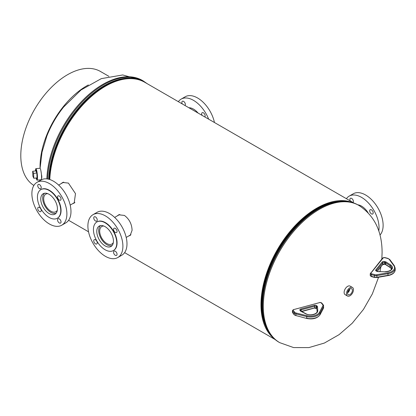 <?xml version="1.0" encoding="UTF-8"?>
<svg xmlns="http://www.w3.org/2000/svg" width="416" height="416" viewBox="0 0 416 416"><rect width="100%" height="100%" fill="white"/><g stroke="black" fill="none" stroke-linecap="round" stroke-linejoin="round"><path stroke-width="0.62" d="M117 216.07L118.706 214.807L124.415 215.426C129.267 219.066 131.825 224.021 132.09 230.292L130.172 235.44L128.695 235.997M130.463 235.212L129.47 235.55M62.967 182.354L61.677 183.336M72.68 203.658L74.162 203.102L75.494 193.638L68.406 183.087L62.691 182.468L60.986 183.732M49.79 179.525A78.801 45.495 -60 0 1 85.4 102.107A78.801 45.495 -60 0 1 144.846 82.326L353.865 203.003M273.749 338.322A78.801 45.495 -60 0 1 277.3 249.787A78.801 45.495 -60 0 1 352.196 202.446M265.803 326.409A77.979 45.022 -60 0 1 277.711 250.026A77.979 45.022 -60 0 1 337.906 201.521A77.979 45.022 -60 0 0 261.565 304.372A77.979 45.022 -60 0 0 265.803 326.409M73.46 203.211L74.454 202.873M117.686 215.67L118.981 214.692M40.914 170.804L41.803 176.774L41.496 178.714M348.28 290.659A3.463 2.002 120 0 0 348.197 294.72A3.463 2.002 120 0 0 351.65 292.822A3.463 2.002 120 0 0 351.66 288.72A3.463 2.002 120 0 0 348.28 290.659M347.526 292.906A3.354 1.94 120 0 0 349.014 291.299A3.354 1.94 120 0 0 349.752 289.047M347.563 292.578A2.99 1.726 120 0 0 348.837 291.184A2.99 1.726 120 0 0 349.492 289.24M347.573 292.516A2.99 1.726 120 0 0 348.79 291.158A2.99 1.726 120 0 0 349.44 289.281M352.44 287.456L350.106 286.109A4.95 2.86 120 0 0 345.223 288.85A4.95 2.86 120 0 0 345.155 294.684L347.49 296.031A4.95 2.86 120 0 0 352.373 293.29A4.95 2.86 120 0 0 352.44 287.456A4.95 2.86 120 0 0 347.558 290.196A4.95 2.86 120 0 0 347.49 296.031M35.838 170.44A4.342 0.624 -95.9 0 0 35.76 170.934A4.342 0.624 -95.9 0 1 36.036 170.102A4.342 0.624 -95.9 0 0 35.838 170.44M36.483 177.97A4.342 0.624 -95.9 0 0 36.93 178.734A4.342 0.624 -95.9 0 0 37.128 178.391A4.342 0.624 -95.9 0 0 37.003 173.534A4.342 0.624 -95.9 0 0 36.041 170.097A4.342 0.624 -95.9 0 1 37.227 176.134A4.342 0.624 -95.9 0 1 36.925 178.734A4.342 0.624 -95.9 0 1 36.483 177.97M36.192 178.001A5.777 0.827 -95.9 0 0 37.071 180.164L41.132 179.743A5.777 0.827 -95.9 0 0 41.402 179.291A5.777 0.827 -95.9 0 0 41.236 172.812A5.777 0.827 -95.9 0 0 39.952 168.251L35.89 168.672A5.777 0.827 -95.9 0 0 35.625 169.13A5.777 0.827 -95.9 0 0 35.469 170.966M37.071 180.164A5.777 0.827 -95.9 0 0 37.341 179.707A5.777 0.827 -95.9 0 0 37.175 173.233A5.777 0.827 -95.9 0 0 35.89 168.672M41.694 178.136A4.748 0.681 -95.9 0 0 41.766 175.781M36.847 173.035L35.927 170.919L32.682 171.252L32.864 176.134L33.784 178.251L33.597 173.368L36.847 173.035L37.034 177.913L33.784 178.251M33.597 173.368L32.682 171.252M371.441 213.881A2.475 1.43 -120 0 0 372.679 214.006A2.475 1.43 -120 0 0 373.058 212.02A2.475 1.43 -120 0 0 371.441 209.841A2.475 1.43 -120 0 0 370.204 209.716A2.475 1.43 -120 0 0 369.824 211.697A2.475 1.43 -120 0 0 371.441 213.881M352.986 202.493A2.475 1.43 -120 0 0 353.22 200.481A2.475 1.43 -120 0 0 351.64 198.406A2.475 1.43 -120 0 0 350.402 198.281A2.475 1.43 -120 0 0 350.288 200.933M357.817 204.812A14.03 8.096 60 0 1 361.54 206.123A14.03 8.096 60 0 1 367.968 212.566M346.403 198.692A24.752 14.29 60 0 1 349.164 196.139A24.752 14.29 60 0 1 361.54 197.366A24.752 14.29 60 0 1 378.789 230.984M349.164 196.139L353.246 193.783A24.752 14.29 60 0 1 365.622 195.005A24.752 14.29 60 0 1 381.139 214.822A24.752 14.29 60 0 1 379.985 235.066M103.813 226.023A10.124 5.845 -120 0 0 101.795 226.496A10.124 5.845 -120 0 0 100.24 234.608A10.124 5.845 -120 0 0 106.855 243.532A10.124 5.845 -120 0 0 111.92 244.036A10.124 5.845 -120 0 0 113.339 242.523M100.61 225.581A11.554 6.672 -120 0 0 99.45 234.962A11.554 6.672 -120 0 0 106.855 244.696A11.554 6.672 -120 0 0 112.122 245.513M95.498 216.934A2.475 1.43 -120 0 0 94.26 216.814A2.475 1.43 -120 0 0 93.881 218.795A2.475 1.43 -120 0 0 95.498 220.979A2.475 1.43 -120 0 0 96.736 221.099A2.475 1.43 -120 0 0 97.115 219.118A2.475 1.43 -120 0 0 95.498 216.934M115.3 228.368A2.475 1.43 -120 0 0 114.062 228.244A2.475 1.43 -120 0 0 113.682 230.23A2.475 1.43 -120 0 0 115.3 232.409A2.475 1.43 -120 0 0 116.537 232.534A2.475 1.43 -120 0 0 116.917 230.547A2.475 1.43 -120 0 0 115.3 228.368M115.3 251.233A2.475 1.43 -120 0 0 114.062 251.113A2.475 1.43 -120 0 0 113.682 253.094A2.475 1.43 -120 0 0 115.3 255.278A2.475 1.43 -120 0 0 116.537 255.398A2.475 1.43 -120 0 0 116.917 253.417A2.475 1.43 -120 0 0 115.3 251.233M95.498 239.803A2.475 1.43 -120 0 0 94.26 239.678A2.475 1.43 -120 0 0 93.881 241.665A2.475 1.43 -120 0 0 95.498 243.844A2.475 1.43 -120 0 0 96.736 243.968A2.475 1.43 -120 0 0 97.115 241.982A2.475 1.43 -120 0 0 95.498 239.803M117.775 257.546L121.862 255.185A24.752 14.29 -120 0 0 125.653 235.352A24.752 14.29 -120 0 0 109.481 213.538A24.752 14.29 -120 0 0 97.105 212.311L93.023 214.666A24.752 14.29 -120 0 0 89.227 234.504A24.752 14.29 -120 0 0 105.399 256.318A24.752 14.29 -120 0 0 117.775 257.546A24.752 14.29 -120 0 0 121.571 237.708A24.752 14.29 -120 0 0 105.399 215.894A24.752 14.29 -120 0 0 93.023 214.666M113.5 250.479A16.505 9.526 -120 0 0 113.651 250.396A16.505 9.526 -120 0 0 116.178 237.172A16.505 9.526 -120 0 0 105.399 222.633A16.505 9.526 -120 0 0 97.146 221.816A16.505 9.526 -120 0 0 97.001 221.9M105.108 249.751A16.505 9.526 -120 0 0 113.36 250.567A16.505 9.526 -120 0 0 115.887 237.344A16.505 9.526 -120 0 0 105.108 222.799A16.505 9.526 -120 0 0 96.855 221.983A16.505 9.526 -120 0 0 94.328 235.206A16.505 9.526 -120 0 0 105.108 249.751M105.108 226.652A11.783 6.802 -120 0 0 99.216 226.07A11.783 6.802 -120 0 0 97.412 235.513A11.783 6.802 -120 0 0 105.108 245.898A11.783 6.802 -120 0 0 110.999 246.48A11.783 6.802 -120 0 0 112.804 237.037A11.783 6.802 -120 0 0 105.108 226.652M204.755 116.912A2.475 1.43 -120 0 0 204.989 114.899A2.475 1.43 -120 0 0 203.408 112.824A2.475 1.43 -120 0 0 202.171 112.7A2.475 1.43 -120 0 0 202.056 115.352M184.954 105.477A2.475 1.43 -120 0 0 185.188 103.464A2.475 1.43 -120 0 0 183.602 101.39A2.475 1.43 -120 0 0 182.364 101.27A2.475 1.43 -120 0 0 182.255 103.922M188.906 107.76A14.03 8.096 60 0 1 193.502 109.112A14.03 8.096 60 0 1 198.104 113.074M178.365 101.676A24.752 14.29 60 0 1 181.126 99.122A24.752 14.29 60 0 1 193.502 100.35A24.752 14.29 60 0 1 208.645 119.158M181.126 99.122L185.214 96.767A24.752 14.29 60 0 1 197.59 97.994A24.752 14.29 60 0 1 214.448 122.507M47.798 193.684A10.124 5.845 -120 0 0 45.781 194.158A10.124 5.845 -120 0 0 44.231 202.27A10.124 5.845 -120 0 0 50.846 211.193A10.124 5.845 -120 0 0 55.91 211.697A10.124 5.845 -120 0 0 57.325 210.184M44.6 193.242A11.554 6.672 -120 0 0 43.441 202.628A11.554 6.672 -120 0 0 50.846 212.358A11.554 6.672 -120 0 0 56.108 213.179M39.484 184.595A2.475 1.43 -120 0 0 38.246 184.475A2.475 1.43 -120 0 0 37.866 186.456A2.475 1.43 -120 0 0 39.484 188.64A2.475 1.43 -120 0 0 40.721 188.76A2.475 1.43 -120 0 0 41.101 186.779A2.475 1.43 -120 0 0 39.484 184.595M59.29 196.03A2.475 1.43 -120 0 0 58.053 195.91A2.475 1.43 -120 0 0 57.673 197.891A2.475 1.43 -120 0 0 59.29 200.075A2.475 1.43 -120 0 0 60.528 200.195A2.475 1.43 -120 0 0 60.908 198.214A2.475 1.43 -120 0 0 59.29 196.03M59.29 218.899A2.475 1.43 -120 0 0 58.053 218.774A2.475 1.43 -120 0 0 57.673 220.756A2.475 1.43 -120 0 0 59.29 222.94A2.475 1.43 -120 0 0 60.528 223.064A2.475 1.43 -120 0 0 60.908 221.078A2.475 1.43 -120 0 0 59.29 218.899M39.484 207.464A2.475 1.43 -120 0 0 38.246 207.34A2.475 1.43 -120 0 0 37.866 209.326A2.475 1.43 -120 0 0 39.484 211.505A2.475 1.43 -120 0 0 40.721 211.63A2.475 1.43 -120 0 0 41.101 209.643A2.475 1.43 -120 0 0 39.484 207.464M61.766 225.207L65.848 222.846A24.752 14.29 -120 0 0 69.644 203.013A24.752 14.29 -120 0 0 53.472 181.199A24.752 14.29 -120 0 0 41.096 179.972L37.008 182.333A24.752 14.29 -120 0 0 33.218 202.166A24.752 14.29 -120 0 0 49.384 223.98A24.752 14.29 -120 0 0 61.766 225.207A24.752 14.29 -120 0 0 65.556 205.369A24.752 14.29 -120 0 0 49.384 183.555A24.752 14.29 -120 0 0 37.008 182.333M57.491 218.14A16.505 9.526 -120 0 0 57.637 218.062A16.505 9.526 -120 0 0 60.169 204.838A16.505 9.526 -120 0 0 49.384 190.294A16.505 9.526 -120 0 0 41.137 189.478A16.505 9.526 -120 0 0 40.992 189.561M49.093 217.412A16.505 9.526 -120 0 0 57.346 218.228A16.505 9.526 -120 0 0 59.878 205.005A16.505 9.526 -120 0 0 49.093 190.46A16.505 9.526 -120 0 0 40.846 189.644A16.505 9.526 -120 0 0 38.314 202.868A16.505 9.526 -120 0 0 49.093 217.412M49.093 194.314A11.783 6.802 -120 0 0 43.202 193.731A11.783 6.802 -120 0 0 41.397 203.174A11.783 6.802 -120 0 0 49.093 213.559A11.783 6.802 -120 0 0 54.985 214.141A11.783 6.802 -120 0 0 56.794 204.698A11.783 6.802 -120 0 0 49.093 194.314M46.561 136.828A65.187 37.632 -60 0 1 64.215 106.309M108.909 76.346L100.48 71.479A66.009 38.111 120 0 0 49.613 89.164A66.009 38.111 120 0 0 20.8 155.594A66.009 38.111 120 0 0 33.873 185.458M40.066 168.293A66.009 38.111 -60 0 1 40.045 166.707A66.009 38.111 -60 0 1 88.374 84.942M378.57 277.243L372.346 293.904L363.449 309.436L352.222 323.237L339.045 334.677L324.386 343.049L308.916 347.589L293.608 347.578L279.708 342.649A79.212 45.734 -60 0 1 263.307 306.384A79.212 45.734 -60 0 1 297.882 226.668A79.212 45.734 -60 0 1 358.925 205.447C374.343 215.54 382.065 231.254 382.096 252.59L381.841 259.08M262.34 311.407A78.4 45.266 -60 0 1 262.319 311.225A78.4 45.266 -60 0 1 262.044 304.996A78.4 45.266 -60 0 1 323.014 206.102A78.4 45.266 -60 0 1 323.185 206.024M279.708 342.649L278.964 342.217C269.318 336.352 263.786 326.144 262.356 311.594A78.79 45.49 -60 0 1 262.075 305.334A78.79 45.49 -60 0 1 323.352 205.941L323.014 206.102M278.964 342.217A79.212 45.734 -60 0 1 262.558 305.952A79.212 45.734 -60 0 1 297.133 226.236A79.212 45.734 -60 0 1 358.176 205.015C348.275 199.597 336.669 199.904 323.352 205.941M132.792 78.718A78.4 45.266 120 0 0 49.28 179.369M63.617 107.047L80.969 90.007L101.291 78.64L122.746 74.953L142.438 80.46A79.212 45.734 120 0 0 82.399 100.636A79.212 45.734 120 0 0 46.862 178.88M142.438 80.46L143.182 80.891A79.212 45.734 120 0 0 83.273 100.937A79.212 45.734 120 0 0 47.622 178.984M144.087 81.905A78.79 45.49 120 0 0 84.412 101.39A78.79 45.49 120 0 0 48.698 179.208M322.728 304.746L321.173 302.817A0.988 0.572 0 0 0 319.857 302.541L293.68 309.587A0.988 0.572 0 0 0 293.202 310.346L294.762 312.276A2.642 1.524 0 0 0 296.119 313.03L306.966 315.702A9.24 5.335 0 0 0 319.431 312.348L322.863 305.833A2.642 1.524 0 0 0 322.728 304.746A0.66 0.489 141.1 0 1 323.326 305.12A3.302 1.903 180 0 1 323.638 305.926A3.302 1.903 180 0 1 323.492 306.483L323.492 308.1A3.302 1.903 0 0 0 323.638 307.544L323.445 308.298A0.66 0.515 -152.2 0 0 323.492 308.1L320.065 314.61A9.901 5.715 0 0 1 306.706 318.209L306.706 316.592L295.859 313.924L295.859 315.536L306.81 318.5L295.859 315.536A3.302 1.903 0 0 1 294.164 314.59A0.66 0.489 141.1 0 0 294.247 314.844L292.448 312.26A1.648 0.952 0 0 0 292.604 312.66L294.164 314.59L294.164 312.972L292.604 311.043L292.604 312.66A0.66 0.489 141.1 0 0 292.687 312.915M293.202 310.346A0.66 0.489 141.1 0 0 292.604 311.043A1.648 0.952 180 0 1 292.448 310.643L292.448 312.26M296.119 313.03L295.859 313.924A3.302 1.903 180 0 1 294.164 312.972A0.66 0.489 141.1 0 1 294.762 312.276M322.863 305.833A0.66 0.515 -152.2 0 1 323.492 306.483L320.065 312.993L320.065 314.61A0.66 0.515 -152.2 0 1 320.018 314.808C317.33 318.37 312.931 319.597 306.81 318.5L306.966 318.396M319.431 312.348A0.66 0.515 27.8 0 1 320.065 312.993A9.901 5.715 180 0 1 306.706 316.592L306.966 315.702M300.414 310.934L299.998 310.419A1.898 1.097 180 0 1 300.919 308.963L314.376 305.339A1.898 1.097 180 0 1 316.898 305.869L317.32 306.384A1.898 1.097 180 0 1 317.491 306.805L317.746 310.638A7.16 4.134 180 0 1 313.617 314.543A7.16 4.134 180 0 1 305.781 313.856L300.862 311.282A1.898 1.097 180 0 1 300.414 310.934A0.66 0.489 -38.9 0 1 300.929 311.059L300.482 310.492A1.238 0.712 0 0 1 301.194 309.847L301.194 311.251M305.781 313.856A0.66 0.364 -62.4 0 1 306.088 313.81C309.967 316.165 317.611 313.945 317.091 311.334A6.5 3.754 0 0 0 317.086 311.189L317.086 311.459M317.746 310.638A0.66 0.541 176.2 0 0 317.086 311.189L316.836 309.005A0.66 0.541 -3.8 0 1 316.836 308.979A0.66 0.489 -38.9 0 1 316.716 308.703A1.238 0.712 180 0 1 316.836 308.979M317.491 306.805A0.66 0.541 -3.8 0 0 316.836 307.362A1.238 0.712 0 0 0 316.716 307.086L316.716 308.703L316.3 308.183L316.3 306.566A1.238 0.712 0 0 0 314.657 306.223L314.657 307.84A1.238 0.712 180 0 1 316.3 308.183A0.66 0.489 -38.9 0 0 316.384 308.438L314.548 308.131L314.657 307.84L301.46 311.392M317.32 306.384A0.66 0.489 -38.9 0 0 316.716 307.086L316.3 306.566A0.66 0.489 -38.9 0 1 316.898 305.869M314.376 305.339L314.657 306.223L301.194 309.847L300.919 308.963M300.862 311.282A0.66 0.364 -62.4 0 1 301.168 311.236L300.929 311.059M299.998 310.419A0.66 0.489 -38.9 0 1 300.513 310.544M316.836 309.036A0.66 0.541 -3.8 0 1 316.836 309.005L316.384 308.438M314.376 308.032L301.792 311.563M319.857 302.541L293.68 309.587M319.686 302.442L321.682 302.942A0.66 0.489 141.1 0 0 321.173 302.817M323.31 308.448A0.66 0.515 -152.2 0 0 323.445 308.298L320.018 314.808M296.119 315.728L294.247 314.844M374.65 277.462L376.818 277.555L376.896 277.269L388.18 275.288A9.901 5.715 0 0 0 395.2 269.818L395.2 268.2A9.901 5.715 180 0 1 388.18 273.671L376.896 275.652L376.896 277.269A3.302 1.903 0 0 1 374.54 277.17L374.65 277.462L371.306 276.562L371.202 276.271L374.54 277.17L374.54 275.553L371.202 274.654A1.648 0.952 180 0 1 370.245 273.79L370.245 275.408A1.648 0.952 0 0 0 371.202 276.271L371.478 273.77L374.821 274.669A2.642 1.524 0 0 0 376.704 274.747L387.988 272.766A9.24 5.335 0 0 0 393.801 265.569L389.173 259.308A2.642 1.524 0 0 0 387.863 258.523L384.519 257.624A0.988 0.572 0 0 0 383.204 257.899L370.999 273.01A0.988 0.572 0 0 0 371.478 273.77M376.704 274.747L376.896 275.652A3.302 1.903 180 0 1 374.54 275.553L374.821 274.669M387.988 275.46L387.988 272.766M375.851 269.849L382.127 262.075A1.898 1.097 180 0 1 384.649 261.544L385.544 261.789A1.898 1.097 180 0 1 386.147 262.044L390.603 264.883A7.16 4.134 180 0 1 391.789 269.407A7.16 4.134 180 0 1 385.024 271.794L378.394 271.648A1.898 1.097 180 0 1 377.66 271.544L376.766 271.305A1.898 1.097 180 0 1 375.851 269.849A0.66 0.489 38.9 0 1 376.449 270.546A1.238 0.712 0 0 0 376.329 270.852L376.766 271.305M377.172 271.268L382.725 264.394A1.238 0.712 180 0 1 384.368 264.046L385.263 264.29A1.238 0.712 180 0 1 385.658 264.456L385.658 262.839A1.238 0.712 0 0 0 385.263 262.673L384.368 262.428A1.238 0.712 0 0 0 382.725 262.777L376.449 270.546L376.449 270.977M385.544 264.482L385.263 264.29L385.544 261.789M391.612 269.006L390.25 267.597L385.793 264.758A0.66 0.4 -57.5 0 1 385.658 264.456L390.114 267.296L390.114 265.678L385.658 262.839A0.66 0.4 -57.5 0 1 386.147 262.044M385.05 271.794L385.039 271.674C389.251 271.414 391.503 270.26 391.799 268.2A6.5 3.754 0 0 0 390.114 265.678A0.66 0.4 -57.5 0 1 390.603 264.883M390.25 267.597A0.66 0.4 -57.5 0 1 390.114 267.296A6.5 3.754 180 0 1 391.633 268.965M384.649 264.243L382.637 264.649A0.66 0.489 38.9 0 0 382.725 264.394L382.725 262.777A0.66 0.489 38.9 0 0 382.127 262.075M385.793 264.758L384.368 264.046L384.649 261.544M377.66 271.544L385.024 271.794M370.401 273.39A0.66 0.489 38.9 0 1 370.999 273.01M370.245 273.79L382.689 258.024A0.66 0.489 38.9 0 1 383.204 257.899M393.801 265.569A0.66 0.494 -36.4 0 1 394.332 265.715L389.704 259.454L387.863 258.523M382.689 258.024L384.519 257.624M389.173 259.308A0.66 0.494 -36.4 0 1 389.704 259.454M275.064 339.492L124.623 252.637M88.54 231.8L68.609 220.298M358.925 205.447L358.176 205.015M379.985 271.56L380.895 266.807M262.319 311.225L262.356 311.594M40.669 180.222L40.612 179.8M46.784 136.245L42.026 152.178L40.082 168.308M143.182 80.891L147.082 83.616M114.655 217.422L119.766 214.469M126.204 237.432L130.936 234.702M113.651 250.396L113.36 250.567M97.146 221.816L96.855 221.983M58.64 185.084L63.757 182.135M70.195 205.093L74.922 202.363M57.637 218.062L57.346 218.228M41.137 189.478L40.846 189.644M321.682 302.942L323.242 304.871L323.638 307.544M306.088 313.81L301.168 311.236M293.509 309.488L292.448 310.643M382.637 264.649L377.27 271.294M377.832 271.445L376.938 271.206M371.306 276.562L370.245 275.408M395.2 269.818C394.852 272.787 392.486 274.706 388.102 275.574L376.818 277.555M395.2 268.2L394.332 265.715M388.034 258.424L384.691 257.525"/></g></svg>
